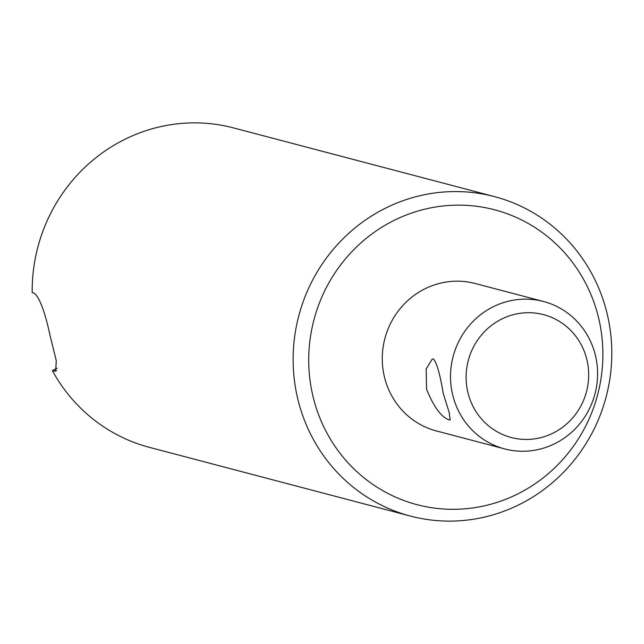 <?xml version="1.0" encoding="UTF-8"?>
<svg xmlns="http://www.w3.org/2000/svg" width="644" height="644" viewBox="0 0 644 644"><rect width="100%" height="100%" fill="white"/><g stroke="black" fill="none" stroke-linecap="round" stroke-linejoin="round"><path stroke-width="0.97" d="M410.413 516.069A165.162 158.923 -75.3 0 1 298.478 401.719A165.162 158.923 -75.3 0 1 340.193 241.645A165.162 158.923 -75.3 0 1 494.512 196.621A165.162 158.923 -75.3 0 1 606.447 310.972A165.162 158.923 -75.3 0 1 564.732 471.046A165.162 158.923 -75.3 0 1 410.413 516.069L149.472 447.371A165.162 158.923 104.7 0 1 52.365 370.614L57.163 368.191M52.365 370.614L55.69 371.186L56.27 360.656L50.256 336.369C45.08 312.131 39.727 297.729 34.204 293.165L32.2 292.634A165.162 158.923 104.7 0 1 233.579 127.923L494.512 196.621M313.668 399.111A152.459 146.703 -75.3 0 1 417.996 211.015A152.459 146.703 -75.3 0 1 597.946 315.343A152.459 146.703 -75.3 0 1 493.618 503.439A152.459 146.703 -75.3 0 1 313.668 399.111M543.464 301.473L475.216 283.505A76.234 73.352 104.7 0 0 403.989 304.29A76.234 73.352 104.7 0 0 384.742 378.165A76.234 73.352 104.7 0 0 436.399 430.941L504.646 448.908A76.234 73.352 -75.3 0 1 452.982 396.132A76.234 73.352 -75.3 0 1 472.237 322.258A76.234 73.352 -75.3 0 1 543.464 301.473A76.234 73.352 -75.3 0 1 595.12 354.248A76.234 73.352 -75.3 0 1 575.873 428.131A76.234 73.352 -75.3 0 1 504.646 448.908M449.262 419.936L450.228 419.985L449.126 412.281L443.281 393.581C440.102 374.502 436.841 362.983 433.509 359.014L432.269 359.038L426.159 368.875L426.553 389.177C433.815 407.048 441.39 417.304 449.262 419.936M586.62 358.619A63.523 61.124 -75.3 0 1 543.158 436.994A63.523 61.124 -75.3 0 1 468.172 393.524A63.523 61.124 -75.3 0 1 511.642 315.149A63.523 61.124 -75.3 0 1 586.62 358.619M54.378 371.145L56.583 370.493"/></g></svg>
